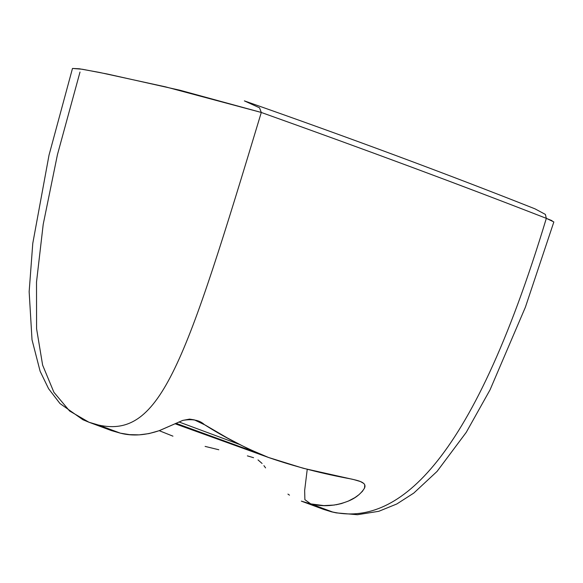 <?xml version="1.0" encoding="UTF-8"?>
<svg xmlns="http://www.w3.org/2000/svg" width="583" height="583" viewBox="0 0 583 583"><rect width="100%" height="100%" fill="white"/><g stroke="black" fill="none" stroke-linecap="round" stroke-linejoin="round"><path stroke-width="0.87" d="M335.968 504.805L341.398 503.581L348.284 501.125L354.901 497.62L358.909 494.727L362.4 491.345L364.521 488.073L364.761 484.837L363.887 483.526L360.403 481.529L353.881 479.62L303.452 468.331L268.515 457.473L247.228 448.356L227.151 437.855L205.26 425.094L194.358 419.884L189.562 419.111L182.77 420.401L159.101 430.72L148.964 433.599L139.133 434.86L129.601 434.641L120.36 433.162L98.527 425.051C160.821 438.941 185.365 363.938 261.293 112.461C366.62 150.057 461.634 185.35 546.329 218.348C470.401 469.825 394.866 525.881 332.572 511.991L310.739 503.88L323.871 505.607L334.431 505.046M261.293 112.461C366.627 150.057 461.641 185.358 546.329 218.348L553.85 221.948L525.407 307.161L490.07 389.787L466.247 432.353L437.097 471.377L413.777 493.087L396.834 503.967L378.819 511.298L357.394 514.723L336.223 512.872L331.421 511.801L323.441 509.338L332.572 511.991L310.739 503.88L301.331 501.132L323.434 509.338L332.572 511.991C394.866 525.881 470.401 469.825 546.329 218.348L545.382 214.406L534.968 208.831C446.862 173.916 349.997 137.938 244.372 100.881L259.522 107.811L261.293 112.461L180.176 90.292L107.447 74.048L82.312 69.246L72.489 68.444L79.303 68.772L99.248 72.387L165.383 86.816L261.293 112.461C185.365 363.938 160.821 438.941 98.527 425.051L88.959 422.238L111.455 430.597L120.36 433.162L98.527 425.051L88.959 422.238L69.603 411.008L53.898 392.272L42.632 365.14L36.576 328.71L36.51 282.077L43.208 224.36L57.447 154.641L80.009 72.044M289.474 495.149L287.944 494.1M265.571 467.879L263.917 465.642M262.088 463.463L258.021 459.921M253.576 457.706L247.374 455.87M218.807 449.755L205.107 446.403M172.947 436.164L159.217 430.677M310.739 503.88L304.894 499.682L304.647 490.478L307.241 469.293L304.647 490.478L304.894 499.682L310.739 503.88C323.397 507.093 336.165 506.059 349.049 500.782C355.812 497.904 360.943 493.728 364.441 488.262C367.377 482.236 357.838 480.589 351.432 479.037C322.304 473.709 294.765 466.56 268.814 457.589C245.523 448.145 224.047 437.148 204.371 424.599C199.583 420.132 192.412 418.718 182.858 420.372L159.749 430.48C145.561 435.406 132.428 436.295 120.36 433.162L125.892 434.189M268.756 457.568L175.002 423.732L268.756 457.568M235.284 445.332L182.61 425.765M181.437 422.879L213.181 434.67M238.979 444.253L178.901 421.939M175.935 423.287L257.467 453.013M546.329 218.348L552.072 220.702M72.481 68.444L49.023 155.136L32.779 243.359L29.15 291.711L32.014 339.765L40.118 371.254L48.586 388.708L59.969 403.531L82.924 419.745L88.959 422.238"/></g></svg>
